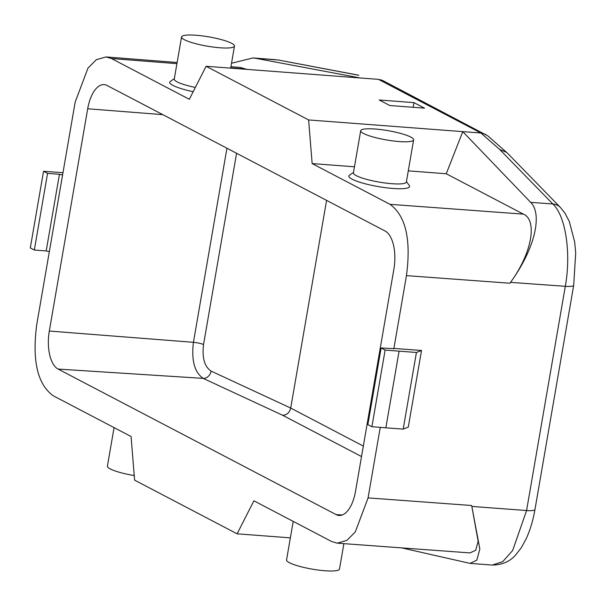 <?xml version="1.0" encoding="UTF-8"?>
<svg xmlns="http://www.w3.org/2000/svg" width="606" height="606" viewBox="0 0 606 606"><rect width="100%" height="100%" fill="white"/><g stroke="black" fill="none" stroke-linecap="round" stroke-linejoin="round"><path stroke-width="0.91" d="M416.428 352.48L421.526 350.473L408.292 427.116L403.187 429.124L385.848 427.806L399.089 351.162L416.428 352.48L403.187 429.124M371.895 426.722L367.865 424.617L381.106 347.973L385.128 350.079L371.895 426.722L385.848 427.806M385.128 350.079L399.089 351.162M381.106 347.973L394.142 348.692M421.526 350.473L393.892 348.442L393.824 348.836M176.929 63.66L111.481 58.54L106.065 56.934L96.362 59.691L87.968 68.122L75.152 102.202L62.577 175.013L59.441 174.301L46.2 250.945L49.336 251.657L36.761 324.468C31.982 360.578 37.474 384.348 53.23 395.771L131.07 436.517L134.608 480.157L237.12 533.818L253.906 500.814L331.74 541.559L337.224 543.165L346.905 540.378L355.283 531.947L368.069 497.897L380.257 427.374M111.481 58.54L189.322 99.286L206.101 66.281L308.613 119.943L312.151 163.582L389.991 204.328C405.747 215.751 411.239 239.521 406.459 275.632L393.892 348.442M107.08 85.484L385.128 231.03A31.603 14.892 94.3 0 1 393.908 269.056L355.517 491.322A31.603 14.892 94.3 0 1 339.133 515.471A31.603 14.892 94.3 0 1 336.141 514.615L58.1 369.069A31.603 14.892 94.3 0 1 49.313 331.043L87.703 108.769A31.603 14.892 94.3 0 1 104.255 84.635A31.603 14.892 94.3 0 1 107.08 85.484M47.563 173.377L43.541 171.271L30.3 247.915L34.322 250.02L47.563 173.377L59.441 174.301M43.541 171.271L62.971 172.718M34.322 250.02L46.2 250.945M134.237 475.551A26.861 4.712 -170.2 0 1 107.413 466.143L114.064 427.616M290.365 537.855L237.12 533.818M357.502 75.061L279.025 60.13A15.801 13.324 -79.3 0 1 279.04 60.13A15.801 13.324 -79.3 0 0 277.737 59.964L255.361 58.244L360.252 77.977L206.101 66.281M413.966 102.626L424.526 108.156L389.787 105.52L379.227 99.99L413.966 102.626L413.163 107.292M360.252 77.977L378.409 79.348L480.922 133.009L308.613 119.943M379.947 79.568L383.121 80.696L487.807 135.858L507.313 153.015L560.527 207.585A15.801 13.65 135.7 0 0 552.823 203.957L499.723 149.508L506.669 152.409M499.723 149.508L480.922 133.009L485.573 134.327M337.421 543.173L469.998 552.914L475.665 550.24L478.157 541.408L471.839 506.419L479.838 549.104L476.786 560.209L470.006 563.383L492.292 565.057L502.73 561.656L512.653 550.498L526.576 510.532L471.839 506.419L471.529 505.495L368.069 497.897M406.459 275.632L509.919 283.229L510.532 282.373L565.307 286.312C571.314 253.043 565.678 215.872 552.823 203.957L530.682 202.366C542.029 213.312 536.325 246.657 510.532 282.373C533.651 250.543 536.583 219.296 523.379 214.13L446.251 173.755L408.277 170.869M560.58 207.646A15.801 13.65 135.7 0 0 560.527 207.585L564.822 212.948L569.246 221.319L574.655 241.839L575.7 253.111L573.693 285.305L534.962 509.525A15.801 2.772 -170.2 0 1 526.576 510.532L565.307 286.312A15.801 2.772 9.8 0 0 573.693 285.305M446.251 173.755L462.764 131.638L530.682 202.366M354.465 166.794L312.151 163.582M406.421 181.595L409.262 185.481A30.808 5.401 -170.2 0 1 392.946 188.458A30.808 5.401 -170.2 0 1 360.699 182.52A30.808 5.401 -170.2 0 1 349.51 175.164L353.487 172.452M413.633 139.857L406.353 182.012A26.861 4.712 -170.2 0 1 391.847 183.701A26.861 4.712 -170.2 0 1 353.412 172.869L360.691 130.714A26.861 4.712 9.8 0 0 399.127 141.546A26.861 4.712 9.8 0 0 413.633 139.857A26.861 4.712 9.8 0 0 375.197 129.025A26.861 4.712 9.8 0 0 360.691 130.714M470.006 563.383L401.733 547.9M343.882 543.65L339.496 569.064A26.861 4.712 -170.2 0 1 324.99 570.754A26.861 4.712 -170.2 0 1 286.555 559.921L293.213 521.387M231.522 63.251L253.02 57.941L255.361 58.244M230.924 66.705L240.271 67.44L246.839 69.372M193.185 91.68A30.808 5.401 -170.2 0 1 170.362 81.386L174.339 78.674M195.344 87.438A26.861 4.712 -170.2 0 1 174.263 79.091L181.55 36.936A26.861 4.712 9.8 0 0 219.986 47.776A26.861 4.712 9.8 0 0 234.484 46.079A26.861 4.712 9.8 0 0 196.049 35.246A26.861 4.712 9.8 0 0 181.55 36.936M58.1 369.069L203.184 378.379C194.518 372.357 191.269 360.335 193.428 342.314L49.313 331.043M361.524 456.56L282.646 415.269C286.827 415.057 289.516 412.648 290.713 408.058L211.093 371.099C204.487 366.622 201.965 357.767 203.54 344.541A7.901 1.386 9.8 0 0 193.428 342.314L226.947 148.228M282.646 415.269L203.184 378.379A7.901 6.53 114.9 0 0 211.1 371.099M326.581 200.381L290.713 408.058L363.335 446.077M49.336 251.657L62.577 175.013M389.991 204.328L523.379 214.13M246.286 69.084L230.719 67.864M87.703 108.769L162.787 114.648M342.216 515.002L336.141 514.615M203.54 344.541L236.575 153.273M492.239 565.05C502.291 564.966 510.214 561.467 516.001 554.551L521.183 547.885L526.114 538.931C530.106 530.265 533.06 520.456 534.962 509.525M358.828 75.235L279.04 60.13M253.02 57.941L275.556 59.668M230.674 68.145L234.484 46.079M177.134 62.501L106.368 56.964"/></g></svg>
